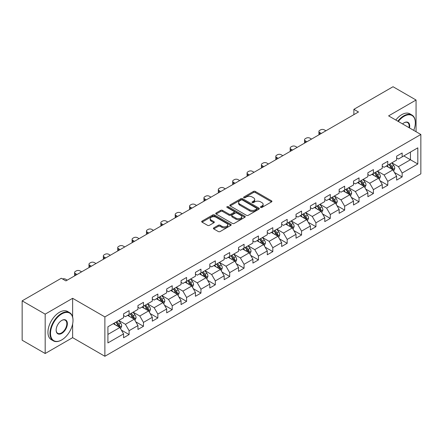 <?xml version="1.0" encoding="UTF-8"?>
<svg xmlns="http://www.w3.org/2000/svg" width="443" height="443" viewBox="0 0 443 443"><rect width="100%" height="100%" fill="white"/><g stroke="black" fill="none" stroke-linecap="round" stroke-linejoin="round"><path stroke-width="0.66" d="M260.678 207.424A0.897 0.515 0 0 0 261.946 207.424L271.553 201.875A1.279 0.736 0 0 0 271.924 201.355A1.279 0.736 0 0 0 271.553 200.829L255.273 191.431A1.279 0.736 0 0 0 253.468 191.431L243.86 196.98A0.897 0.515 0 0 0 243.595 197.345A0.897 0.515 0 0 0 243.86 197.711A0.897 0.515 0 0 0 245.123 197.711L246.369 196.991A4.092 2.365 0 0 1 252.156 196.991L253.512 197.777A4.092 2.365 0 0 1 254.708 199.444A4.092 2.365 0 0 1 253.512 201.116L252.266 201.836A0.897 0.515 0 0 0 252.006 202.202A0.897 0.515 0 0 0 252.266 202.567A0.897 0.515 0 0 0 253.534 202.567L254.775 201.847A4.092 2.365 0 0 1 260.567 201.847L261.918 202.634A4.092 2.365 0 0 1 263.12 204.301A4.092 2.365 0 0 1 261.918 205.973L260.678 206.693A0.897 0.515 0 0 0 260.418 207.058A0.897 0.515 0 0 0 260.678 207.424L260.678 206.693M213.77 227.874A1.279 0.736 0 0 0 213.399 228.394A1.279 0.736 0 0 0 213.77 228.915L218.338 231.551A1.279 0.736 0 0 0 220.143 231.551L230.814 225.393A1.279 0.736 0 0 0 231.191 224.872A1.279 0.736 0 0 0 230.814 224.346L214.539 214.949A1.279 0.736 0 0 0 212.729 214.949L202.063 221.112A1.279 0.736 0 0 0 201.687 221.633A1.279 0.736 0 0 0 202.063 222.153L207.579 225.343A1.279 0.736 0 0 0 209.384 225.343L213.952 222.702A1.279 0.736 0 0 0 214.323 222.181A1.279 0.736 0 0 0 213.952 221.661L211.217 220.082A3.422 1.977 0 0 1 210.215 218.687A3.422 1.977 0 0 1 212.324 216.86A3.422 1.977 0 0 1 216.051 217.286L226.766 223.471A3.422 1.977 0 0 1 227.768 224.872A3.422 1.977 0 0 1 225.659 226.694A3.422 1.977 0 0 1 221.932 226.268L220.143 225.238A1.279 0.736 0 0 0 218.338 225.238L213.77 227.874L213.77 228.915L218.338 226.301L218.338 225.238M72.63 298.3L45.18 314.148L22.15 300.852L22.15 340.213L45.18 353.508L72.63 337.66L104.875 356.272L104.875 316.917L72.63 298.3L72.63 316.983M416.06 131.721L416.06 100.024L388.605 115.872L420.85 134.489L104.875 316.917M416.06 100.024L393.03 86.728L353.879 109.332L353.879 114.648M22.15 300.852L61.3 278.248L65.907 280.906L358.487 111.99L353.879 109.332M246.458 215.315A1.279 0.736 0 0 0 248.268 215.315L258.939 209.157A1.279 0.736 0 0 0 259.31 208.636A1.279 0.736 0 0 0 258.939 208.11L242.659 198.713A1.279 0.736 0 0 0 240.854 198.713L230.183 204.876A1.279 0.736 0 0 0 229.806 205.397A1.279 0.736 0 0 0 230.183 205.917L246.458 215.315M227.42 207.612A0.897 0.515 0 0 1 228.328 207.739L228.328 206.676L244.874 216.228A1.279 0.736 0 0 1 245.25 216.754A1.279 0.736 0 0 1 244.874 217.275L234.209 223.433A1.279 0.736 0 0 1 232.398 223.433L216.123 214.035L216.123 212.994A1.279 0.736 0 0 0 215.747 213.515A1.279 0.736 0 0 0 216.123 214.035M216.123 212.994L220.686 210.359A1.279 0.736 0 0 1 222.497 210.359L229.097 214.168A1.279 0.736 0 0 0 230.908 214.168L233.937 212.418A1.279 0.736 0 0 0 234.308 211.898A1.279 0.736 0 0 0 233.937 211.377L227.065 207.407A0.897 0.515 0 0 1 226.799 207.042A0.897 0.515 0 0 1 227.353 206.565A0.897 0.515 0 0 1 228.328 206.676M104.875 356.272L420.85 173.844L420.85 134.489M121.41 330.129L129.101 334.57L129.101 330.688L137.945 325.583L137.945 329.465L143.471 326.275L143.471 322.393L152.314 317.288L152.314 321.169L157.846 317.98L157.846 314.098L166.69 308.993L166.69 312.874L172.216 309.685L172.216 305.797L181.06 300.692L181.06 304.574L186.586 301.384L186.586 297.502L195.429 292.397L195.429 296.278L200.956 293.089L200.956 289.207L209.799 284.101L209.799 287.983L215.326 284.794L215.326 280.906L224.169 275.801L224.169 279.683L229.701 276.493L229.701 272.611L238.544 267.506L238.544 271.387L244.071 268.198L244.071 264.316L252.914 259.21L252.914 263.092L258.441 259.903L258.441 256.015L267.284 250.91L267.284 254.797L272.81 251.602L272.81 247.72L281.654 242.614L281.654 246.496L287.18 243.307L287.18 239.425L296.024 234.319L296.024 238.201L301.556 235.011L301.556 231.124L310.399 226.019L310.399 229.906L315.925 226.711L315.925 222.829L324.769 217.723L324.769 221.605L330.295 218.416L330.295 214.534L339.139 209.428L339.139 213.31L344.665 210.12L344.665 206.233L353.508 201.128L353.508 205.015L359.035 201.82L359.035 197.938L367.878 192.832L367.878 196.714L373.41 193.525L373.41 189.643L382.254 184.537L382.254 188.419L387.78 185.229L387.78 181.348L396.623 176.236L396.623 180.124L402.15 176.929L402.15 173.047L417.81 164.004L417.81 147.84L410.44 152.093L410.44 159.751L417.81 164.004M129.101 334.57L123.575 337.765L123.575 333.884L107.915 342.921L107.915 326.757L123.575 317.714L123.575 313.832L129.101 310.637L129.101 314.519L137.945 309.413L137.945 305.532L143.471 302.342L143.471 306.224L152.314 301.118L152.314 297.236L157.846 294.047L157.846 297.929L166.69 292.823L166.69 288.941L172.216 285.746L172.216 289.633L181.06 284.522L181.06 280.64L186.586 277.451L186.586 281.333L195.429 276.227L195.429 272.345L200.956 269.156L200.956 273.038L209.799 267.932L209.799 264.05L215.326 260.855L215.326 264.742L224.169 259.631L224.169 255.749L229.701 252.56L229.701 256.442L238.544 251.336L238.544 247.454L244.071 244.265L244.071 248.146L252.914 243.041L252.914 239.159L258.441 235.964L258.441 239.851L267.284 234.746L267.284 230.858L272.81 227.669L272.81 231.551L281.654 226.445L281.654 222.563L287.18 219.374L287.18 223.255L296.024 218.15L296.024 214.268L301.556 211.073L301.556 214.96L310.399 209.855L310.399 205.967L315.925 202.778L315.925 206.659L324.769 201.554L324.769 197.672L330.295 194.483L330.295 198.364L339.139 193.259L339.139 189.377L344.665 186.182L344.665 190.069L353.508 184.964L353.508 181.076L359.035 177.887L359.035 181.768L367.878 176.663L367.878 172.781L373.41 169.591L373.41 173.473L382.254 168.368L382.254 164.486L387.78 161.296L387.78 165.178L396.623 160.073L396.623 156.185L402.15 152.996L402.15 156.877L417.81 147.84M127.628 315.372L134.262 319.204L125.419 324.309L118.785 320.477M123.575 315.588L125.419 316.651L129.101 314.519M125.419 324.309L129.101 330.688M134.262 319.204L137.945 325.583M141.998 307.077L148.632 310.903L139.789 316.009L133.155 312.182M137.945 307.287L139.789 308.35L143.471 306.224M139.789 316.009L143.471 322.393M148.632 310.903L152.314 317.288M156.368 298.781L163.002 302.608L154.158 307.713L147.525 303.887M152.314 298.992L154.158 300.055L157.846 297.929M154.158 307.713L157.846 314.098M163.002 302.608L166.69 308.993M170.743 290.481L177.372 294.313L168.528 299.418L161.9 295.586M166.69 290.697L168.528 291.76L172.216 289.633M168.528 299.418L172.216 305.797M177.372 294.313L181.06 300.692M185.113 282.185L191.747 286.012L182.904 291.117L176.27 287.291M181.06 282.396L182.904 283.459L186.586 281.333M182.904 291.117L186.586 297.502M191.747 286.012L195.429 292.397M199.483 273.89L206.117 277.717L197.273 282.822L190.64 278.996M195.429 274.101L197.273 275.164L200.956 273.038M197.273 282.822L200.956 289.207M206.117 277.717L209.799 284.101M213.853 265.59L220.487 269.422L211.643 274.527L205.009 270.695M209.799 265.806L211.643 266.869L215.326 264.742M211.643 274.527L215.326 280.906M220.487 269.422L224.169 275.801M228.223 257.294L234.856 261.121L226.013 266.232L219.379 262.4M224.169 257.505L226.013 258.568L229.701 256.442M226.013 266.232L229.701 272.611M234.856 261.121L238.544 267.506M242.598 248.999L249.226 252.826L240.383 257.931L233.754 254.105M238.544 249.21L240.383 250.273L244.071 248.146M240.383 257.931L244.071 264.316M249.226 252.826L252.914 259.21M256.968 240.699L263.602 244.53L254.758 249.636L248.124 245.804M252.914 240.914L254.758 241.978L258.441 239.851M254.758 249.636L258.441 256.015M263.602 244.53L267.284 250.91M271.337 232.403L277.971 236.23L269.128 241.341L262.494 237.509M267.284 232.614L269.128 233.677L272.81 231.551M269.128 241.341L272.81 247.72M277.971 236.23L281.654 242.614M285.707 224.108L292.341 227.935L283.498 233.04L276.864 229.214M281.654 224.319L283.498 225.382L287.18 223.255M283.498 233.04L287.18 239.425M292.341 227.935L296.024 234.319M300.077 215.807L306.711 219.639L297.868 224.745L291.234 220.913M296.024 216.023L297.868 217.087L301.556 214.96M297.868 224.745L301.556 231.124M306.711 219.639L310.399 226.019M314.452 207.512L321.081 211.344L312.237 216.45L305.609 212.618M310.399 207.723L312.237 208.786L315.925 206.659M312.237 216.45L315.925 222.829M321.081 211.344L324.769 217.723M328.822 199.217L335.456 203.044L326.613 208.149L319.979 204.323M324.769 199.428L326.613 200.491L330.295 198.364M326.613 208.149L330.295 214.534M335.456 203.044L339.139 209.428M343.192 190.916L349.826 194.748L340.983 199.854L334.349 196.022M339.139 191.132L340.983 192.196L344.665 190.069M340.983 199.854L344.665 206.233M349.826 194.748L353.508 201.128M357.562 182.621L364.196 186.453L355.352 191.559L348.719 187.727M353.508 182.832L355.352 183.9L359.035 181.768M355.352 191.559L359.035 197.938M364.196 186.453L367.878 192.832M371.932 174.326L378.566 178.152L369.722 183.258L363.088 179.432M367.878 174.536L369.722 175.6L373.41 173.473M369.722 183.258L373.41 189.643M378.566 178.152L382.254 184.537M386.307 166.025L392.935 169.857L384.092 174.963L377.458 171.131M382.254 166.241L384.092 167.304L387.78 165.178M384.092 174.963L387.78 181.348M392.935 169.857L396.623 176.236M403.806 155.919L410.44 159.751L398.462 166.668L391.834 162.836M396.623 157.941L398.462 159.009L402.15 156.877M398.462 166.668L402.15 173.047M45.18 314.148L45.18 353.508M107.915 334.415L119.892 327.499L113.258 323.667M119.892 327.499L123.575 333.884M394.458 172.488L402.15 176.929M380.088 180.788L387.78 185.229M365.713 189.083L373.41 193.525M351.343 197.379L359.035 201.82M336.973 205.679L344.665 210.12M322.604 213.975L330.295 218.416M308.234 222.27L315.925 226.711M293.859 230.57L301.556 235.011M279.489 238.866L287.18 243.307M265.119 247.161L272.81 251.602M250.749 255.461L258.441 259.903M236.379 263.757L244.071 268.198M222.009 272.052L229.701 276.493M207.634 280.353L215.326 284.794M193.264 288.648L200.956 293.089M178.894 296.943L186.586 301.384M164.525 305.244L172.216 309.685M150.155 313.539L157.846 317.98M135.779 321.834L143.471 326.275M72.63 337.66L72.63 323.933M261.038 207.546L261.918 207.036A4.092 2.365 0 0 0 263.12 205.364L263.12 204.301M254.708 199.444L254.708 200.513A4.092 2.365 0 0 1 253.512 202.18L252.626 202.695M271.531 201.886L255.273 192.495A1.279 0.736 0 0 0 253.468 192.495L244.215 197.838M258.922 209.168L242.659 199.782A1.279 0.736 0 0 0 240.854 199.782L230.199 205.929M256.674 209.002A0.897 0.515 0 0 0 256.94 208.636A0.897 0.515 0 0 0 256.674 208.271L242.387 200.02A0.897 0.515 0 0 0 241.125 200.02L239.813 200.779A4.092 2.365 0 0 0 238.616 202.451A4.092 2.365 0 0 0 239.813 204.118L249.581 209.755A4.092 2.365 0 0 0 255.367 209.755L256.674 209.002L256.674 210.065A0.897 0.515 0 0 0 256.94 209.7L256.94 208.636M238.616 202.451L238.616 203.514A4.092 2.365 0 0 0 239.813 205.181L239.813 204.118M256.674 210.065L255.367 210.818A4.092 2.365 0 0 1 249.581 210.818L239.813 205.181M216.14 214.047L220.686 211.422L220.686 210.359M234.308 211.898L234.308 212.961A1.279 0.736 0 0 1 233.937 213.482L230.908 215.232A1.279 0.736 0 0 1 229.097 215.232L222.497 211.422A1.279 0.736 0 0 0 220.686 211.422M228.328 207.739L244.857 217.286M235.947 218.122A3.422 1.977 0 0 0 239.674 218.549A3.422 1.977 0 0 0 241.784 216.727A3.422 1.977 0 0 0 240.782 215.331L237.011 213.149A1.279 0.736 0 0 0 235.2 213.149L232.171 214.899A1.279 0.736 0 0 0 231.794 215.42A1.279 0.736 0 0 0 232.171 215.946L235.947 218.122L235.947 219.185A3.422 1.977 0 0 0 239.674 219.617A3.422 1.977 0 0 0 241.784 217.79L241.784 216.727M231.794 215.42L231.794 216.483A1.279 0.736 0 0 0 232.171 217.009L232.171 215.946M235.947 219.185L232.171 217.009M227.768 224.872L227.768 225.936A3.422 1.977 0 0 1 225.659 227.757A3.422 1.977 0 0 1 221.932 227.331L220.143 226.301A1.279 0.736 0 0 0 218.338 226.301M210.215 218.687L210.215 219.75A3.422 1.977 0 0 0 211.217 221.146L211.217 220.082M213.936 222.713L211.217 221.146M230.814 224.346L230.814 225.393L214.539 216.018A1.279 0.736 0 0 0 212.729 216.018L202.08 222.164M393.666 171.12L394.763 168.357A3.45 1.993 -120 0 0 393.661 165.416L391.756 162.88M321.313 133.454L319.68 132.512A2.608 1.506 0 0 1 318.921 131.444A2.608 1.506 0 0 1 319.68 130.38L320.605 129.849A2.608 1.506 0 0 1 324.287 129.849L325.921 130.79M388.445 167.26L387.154 165.538M319.137 134.705A2.608 1.506 180 0 1 318.921 134.107L318.921 131.444M392.404 169.547L392.897 168.506A3.45 1.993 -120 0 0 391.911 166.43L390.006 163.888M389.142 164.386L391.252 167.205A1.761 1.013 60 0 1 391.573 167.736L392.897 168.506M388.904 164.53L390.804 167.066A3.45 1.993 60 0 1 391.789 169.143M413.729 130.375A15.893 9.176 120 0 0 415.324 122.789A15.893 9.176 120 0 0 404.082 116.299A15.893 9.176 120 0 0 398.312 121.476M397.831 121.199A16.286 9.403 -60 0 1 403.806 115.822A16.286 9.403 -60 0 1 411.951 115.014A16.286 9.403 -60 0 1 415.324 122.467A16.286 9.403 -60 0 1 415.324 122.628M402.549 123.924A7.946 4.591 -60 0 1 404.082 122.789L404.082 122.789A7.946 4.591 -60 0 1 409.487 127.927M395.804 120.031A16.286 9.403 -60 0 1 401.779 114.648A16.286 9.403 -60 0 1 409.925 113.845L411.951 115.014M408.989 127.639A7.559 4.364 120 0 0 407.588 122.573A7.559 4.364 120 0 0 403.944 122.872M61.488 340.052L61.76 339.892A15.893 9.176 120 0 0 73.001 320.427A15.893 9.176 120 0 0 61.76 313.937A15.893 9.176 120 0 0 50.524 333.402A15.893 9.176 120 0 0 61.76 339.892L61.488 340.052A16.286 9.403 -60 0 1 53.343 340.855A16.286 9.403 -60 0 1 50.845 327.809A16.286 9.403 -60 0 1 61.488 313.456A16.286 9.403 -60 0 1 69.629 312.653A16.286 9.403 -60 0 1 73.001 320.106A16.286 9.403 -60 0 1 73.001 320.267M61.76 333.402A7.946 4.591 -60 0 1 56.145 330.157A7.946 4.591 -60 0 1 61.76 320.427L61.76 320.427A7.946 4.591 -60 0 1 67.38 323.667A7.946 4.591 -60 0 1 61.76 333.402M56.145 329.996A7.559 4.364 120 0 0 57.706 333.297A7.559 4.364 120 0 0 61.488 332.926A7.559 4.364 120 0 0 66.422 326.264A7.559 4.364 120 0 0 65.265 320.211A7.559 4.364 120 0 0 61.621 320.51M53.343 340.855L51.316 339.687A16.286 9.403 -60 0 1 48.819 326.641A16.286 9.403 -60 0 1 59.462 312.287A16.286 9.403 -60 0 1 67.602 311.479L69.629 312.653M379.297 179.415L380.387 176.652A3.45 1.993 -120 0 0 379.291 173.711L377.386 171.175M306.944 141.749L305.31 140.808A2.608 1.506 0 0 1 304.546 139.744A2.608 1.506 0 0 1 305.31 138.681L306.235 138.15A2.608 1.506 0 0 1 309.917 138.15L311.545 139.091M374.075 175.561L372.779 173.833M304.767 143.006A2.608 1.506 180 0 1 304.546 142.402L304.546 139.744M378.034 177.848L378.527 176.801A3.45 1.993 -120 0 0 377.536 174.725L375.636 172.189M374.772 172.687L376.882 175.5A1.761 1.013 60 0 1 377.203 176.037L378.527 176.801M374.529 172.825L376.434 175.362A3.45 1.993 60 0 1 377.419 177.438M364.921 187.71L366.018 184.952A3.45 1.993 -120 0 0 364.916 182.012L363.016 179.47M292.574 150.044L290.94 149.103A2.608 1.506 0 0 1 290.176 148.04A2.608 1.506 0 0 1 290.94 146.976L291.859 146.445A2.608 1.506 0 0 1 295.547 146.445L297.175 147.386M359.699 183.856L358.409 182.134M290.398 151.301A2.608 1.506 180 0 1 290.176 150.698L290.176 148.04M363.659 186.143L364.157 185.096A3.45 1.993 -120 0 0 363.166 183.02L361.266 180.484M360.403 180.982L362.512 183.801A1.761 1.013 60 0 1 362.828 184.332L364.157 185.096M360.159 181.121L362.064 183.662A3.45 1.993 60 0 1 363.05 185.739M350.551 196.011L351.648 193.248A3.45 1.993 -120 0 0 350.546 190.307L348.647 187.771M278.198 158.339L276.57 157.403A2.608 1.506 0 0 1 275.806 156.335A2.608 1.506 0 0 1 276.57 155.271L277.49 154.74A2.608 1.506 0 0 1 281.178 154.74L282.806 155.681M345.33 192.151L344.039 190.429M276.022 159.596A2.608 1.506 180 0 1 275.806 158.998L275.806 156.335M349.289 194.438L349.782 193.397A3.45 1.993 -120 0 0 348.796 191.321L346.897 188.779M346.027 189.277L348.137 192.096A1.761 1.013 60 0 1 348.458 192.627L349.782 193.397M345.789 189.421L347.689 191.957A3.45 1.993 60 0 1 348.68 194.034M336.182 204.306L337.278 201.543A3.45 1.993 -120 0 0 336.176 198.602L334.277 196.066M263.829 166.64L262.201 165.699A2.608 1.506 0 0 1 261.436 164.635A2.608 1.506 0 0 1 262.201 163.572L263.12 163.041A2.608 1.506 0 0 1 266.808 163.041L268.436 163.982M330.96 200.452L329.67 198.724M261.652 167.897A2.608 1.506 180 0 1 261.436 167.293L261.436 164.635M334.919 202.733L335.412 201.692A3.45 1.993 -120 0 0 334.426 199.616L332.521 197.08M331.657 197.578L333.767 200.391A1.761 1.013 60 0 1 334.088 200.928L335.412 201.692M331.419 197.716L333.319 200.253A3.45 1.993 60 0 1 334.31 202.329M321.812 212.601L322.908 209.844A3.45 1.993 -120 0 0 321.806 206.903L319.901 204.361M249.459 174.935L247.831 173.994A2.608 1.506 0 0 1 247.067 172.931A2.608 1.506 0 0 1 247.831 171.867L248.75 171.336A2.608 1.506 0 0 1 252.432 171.336L254.066 172.277M316.59 208.747L315.3 207.025M247.283 176.192A2.608 1.506 180 0 1 247.067 175.589L247.067 172.931M320.549 211.034L321.042 209.988A3.45 1.993 -120 0 0 320.056 207.911L318.152 205.375M317.288 205.873L319.397 208.692A1.761 1.013 60 0 1 319.719 209.223L321.042 209.988M317.05 206.012L318.949 208.548A3.45 1.993 60 0 1 319.935 210.624M307.442 220.896L308.533 218.139A3.45 1.993 -120 0 0 307.436 215.198L305.532 212.662M235.089 183.23L233.455 182.289A2.608 1.506 0 0 1 232.697 181.226A2.608 1.506 0 0 1 233.455 180.163L234.38 179.631A2.608 1.506 0 0 1 238.063 179.631L239.696 180.572M302.22 217.042L300.924 215.32M232.913 184.487A2.608 1.506 180 0 1 232.697 183.889L232.697 181.226M306.179 219.329L306.672 218.288A3.45 1.993 -120 0 0 305.681 216.212L303.782 213.67M302.918 214.168L305.028 216.987A1.761 1.013 60 0 1 305.349 217.519L306.672 218.288M302.674 214.307L304.579 216.849A3.45 1.993 60 0 1 305.565 218.925M293.067 229.197L294.163 226.434A3.45 1.993 -120 0 0 293.061 223.494L291.162 220.957M220.719 191.531L219.086 190.59A2.608 1.506 0 0 1 218.321 189.526A2.608 1.506 0 0 1 219.086 188.463L220.005 187.932A2.608 1.506 0 0 1 223.693 187.932L225.321 188.873M287.845 225.343L286.555 223.615M218.543 192.788A2.608 1.506 180 0 1 218.321 192.184L218.321 189.526M291.804 227.624L292.302 226.583A3.45 1.993 -120 0 0 291.311 224.507L289.412 221.971M288.548 222.469L290.658 225.282A1.761 1.013 60 0 1 290.973 225.819L292.302 226.583M288.304 222.607L290.209 225.144A3.45 1.993 60 0 1 291.195 227.22M278.697 237.492L279.793 234.735A3.45 1.993 -120 0 0 278.691 231.794L276.792 229.252M206.344 199.826L204.716 198.885A2.608 1.506 0 0 1 203.952 197.822A2.608 1.506 0 0 1 204.716 196.758L205.635 196.227A2.608 1.506 0 0 1 209.323 196.227L210.951 197.168M273.475 233.638L272.185 231.916M204.168 201.083A2.608 1.506 180 0 1 203.952 200.48L203.952 197.822M277.434 235.925L277.933 234.879A3.45 1.993 -120 0 0 276.941 232.802L275.042 230.266M274.178 230.764L276.282 233.583A1.761 1.013 60 0 1 276.604 234.114L277.933 234.879M273.935 230.903L275.834 233.439A3.45 1.993 60 0 1 276.825 235.515M264.327 245.787L265.423 243.03A3.45 1.993 -120 0 0 264.321 240.089L262.422 237.553M191.974 208.121L190.346 207.18A2.608 1.506 0 0 1 189.582 206.117A2.608 1.506 0 0 1 190.346 205.054L191.265 204.522A2.608 1.506 0 0 1 194.953 204.522L196.581 205.463M259.105 241.933L257.815 240.211M189.798 209.378A2.608 1.506 180 0 1 189.582 208.78L189.582 206.117M263.064 244.22L263.557 243.179A3.45 1.993 -120 0 0 262.572 241.103L260.672 238.561M259.803 239.059L261.913 241.878A1.761 1.013 60 0 1 262.234 242.41L263.557 243.179M259.565 239.198L261.464 241.74A3.45 1.993 60 0 1 262.455 243.816M249.957 254.088L251.054 251.325A3.45 1.993 -120 0 0 249.952 248.385L248.047 245.848M177.604 216.422L175.976 215.481A2.608 1.506 0 0 1 175.212 214.418A2.608 1.506 0 0 1 175.976 213.354L176.895 212.823A2.608 1.506 0 0 1 180.578 212.823L182.211 213.764M244.735 250.234L243.445 248.506M175.428 217.679A2.608 1.506 180 0 1 175.212 217.076L175.212 214.418M248.695 252.516L249.187 251.474A3.45 1.993 -120 0 0 248.202 249.398L246.297 246.856M245.433 247.36L247.543 250.173A1.761 1.013 60 0 1 247.864 250.71L249.187 251.474M245.195 247.499L247.094 250.035A3.45 1.993 60 0 1 248.086 252.111M235.587 262.383L236.684 259.626A3.45 1.993 -120 0 0 235.582 256.685L233.677 254.144M163.234 224.717L161.601 223.776A2.608 1.506 0 0 1 160.842 222.713A2.608 1.506 0 0 1 161.601 221.65L162.526 221.118A2.608 1.506 0 0 1 166.208 221.118L167.842 222.059M230.366 258.529L229.07 256.807M161.058 225.974A2.608 1.506 180 0 1 160.842 225.371L160.842 222.713M234.325 260.816L234.818 259.77A3.45 1.993 -120 0 0 233.826 257.693L231.927 255.157M231.063 255.655L233.173 258.468A1.761 1.013 60 0 1 233.494 259.005L234.818 259.77M230.82 255.794L232.725 258.33A3.45 1.993 60 0 1 233.71 260.406M221.212 270.679L222.308 267.921A3.45 1.993 -120 0 0 221.207 264.98L219.307 262.444M148.865 233.012L147.231 232.071A2.608 1.506 0 0 1 146.467 231.008A2.608 1.506 0 0 1 147.231 229.945L148.156 229.413A2.608 1.506 0 0 1 151.838 229.413L153.466 230.354M215.99 266.824L214.7 265.102M146.688 234.269A2.608 1.506 180 0 1 146.467 233.671L146.467 231.008M219.955 269.111L220.448 268.065A3.45 1.993 -120 0 0 219.457 265.988L217.557 263.452M216.693 263.95L218.803 266.769A1.761 1.013 60 0 1 219.119 267.301L220.448 268.065M216.45 264.089L218.355 266.631A3.45 1.993 60 0 1 219.34 268.707M206.842 278.979L207.939 276.216A3.45 1.993 -120 0 0 206.837 273.276L204.937 270.739M134.489 241.313L132.861 240.372A2.608 1.506 0 0 1 132.097 239.309A2.608 1.506 0 0 1 132.861 238.245L133.78 237.714A2.608 1.506 0 0 1 137.468 237.714L139.096 238.65M201.62 275.125L200.33 273.397M132.313 242.57A2.608 1.506 180 0 1 132.097 241.967L132.097 239.309M205.58 277.407L206.078 276.366A3.45 1.993 -120 0 0 205.087 274.289L203.187 271.747M202.324 272.251L204.428 275.064A1.761 1.013 60 0 1 204.749 275.601L206.078 276.366M202.08 272.39L203.979 274.926A3.45 1.993 60 0 1 204.971 277.002M192.472 287.274L193.569 284.517A3.45 1.993 -120 0 0 192.467 281.576L190.568 279.035M120.119 249.608L118.491 248.667A2.608 1.506 0 0 1 117.727 247.604A2.608 1.506 0 0 1 118.491 246.541L119.411 246.009A2.608 1.506 0 0 1 123.099 246.009L124.727 246.95M187.251 283.42L185.96 281.698M117.943 250.865A2.608 1.506 180 0 1 117.727 250.262L117.727 247.604M191.21 285.707L191.703 284.661A3.45 1.993 -120 0 0 190.717 282.584L188.818 280.048M187.948 280.546L190.058 283.359A1.761 1.013 60 0 1 190.379 283.897L191.703 284.661M187.71 280.685L189.61 283.221A3.45 1.993 60 0 1 190.601 285.298M178.103 295.57L179.199 292.812A3.45 1.993 -120 0 0 178.097 289.872L176.192 287.335M105.75 257.904L104.122 256.962A2.608 1.506 0 0 1 103.357 255.899A2.608 1.506 0 0 1 104.122 254.836L105.041 254.304A2.608 1.506 0 0 1 108.723 254.304L110.357 255.246M172.881 291.715L171.591 289.993M103.573 259.161A2.608 1.506 180 0 1 103.357 258.562L103.357 255.899M176.84 294.002L177.333 292.956A3.45 1.993 -120 0 0 176.347 290.879L174.442 288.343M173.578 288.842L175.688 291.66A1.761 1.013 60 0 1 176.009 292.192L177.333 292.956M173.34 288.98L175.24 291.522A3.45 1.993 60 0 1 176.231 293.598M163.733 303.87L164.829 301.107A3.45 1.993 -120 0 0 163.727 298.167L161.822 295.631M91.38 266.204L89.746 265.263A2.608 1.506 0 0 1 88.988 264.2A2.608 1.506 0 0 1 89.746 263.136L90.671 262.599A2.608 1.506 0 0 1 94.353 262.599L95.987 263.541M158.511 300.016L157.215 298.289M89.204 267.461A2.608 1.506 180 0 1 88.988 266.858L88.988 264.2M162.47 302.298L162.963 301.257A3.45 1.993 -120 0 0 161.977 299.18L160.073 296.638M159.209 297.142L161.318 299.955A1.761 1.013 60 0 1 161.64 300.492L162.963 301.257M158.971 297.281L160.87 299.817A3.45 1.993 60 0 1 161.856 301.893M149.357 312.165L150.454 309.402A3.45 1.993 -120 0 0 149.352 306.467L147.453 303.926M77.01 274.499L75.376 273.558A2.608 1.506 0 0 1 74.612 272.495A2.608 1.506 0 0 1 75.376 271.432L76.301 270.9A2.608 1.506 0 0 1 79.984 270.9L81.612 271.841M144.136 308.311L142.845 306.584M74.834 275.756A2.608 1.506 180 0 1 74.612 275.153L74.612 272.495M148.1 310.598L148.593 309.552A3.45 1.993 -120 0 0 147.602 307.475L145.703 304.939M144.839 305.437L146.949 308.25A1.761 1.013 60 0 1 147.264 308.788L148.593 309.552M144.595 305.576L146.5 308.112A3.45 1.993 60 0 1 147.486 310.189M134.988 320.461L136.084 317.703A3.45 1.993 -120 0 0 134.982 314.763L133.083 312.226M62.507 278.946A2.608 1.506 0 0 1 65.614 279.195L67.242 280.137M129.766 316.607L128.476 314.884M133.725 318.894L134.223 317.847A3.45 1.993 -120 0 0 133.232 315.77L131.333 313.234M130.469 313.733L132.573 316.551A1.761 1.013 60 0 1 132.894 317.083L134.223 317.847M130.225 313.871L132.125 316.413A3.45 1.993 60 0 1 133.116 318.489M120.618 328.761L121.714 325.998A3.45 1.993 -120 0 0 120.612 323.058L118.713 320.522M115.396 324.902L114.106 323.18M119.355 327.189L119.848 326.148A3.45 1.993 -120 0 0 118.862 324.071L116.963 321.529M116.094 322.033L118.203 324.846A1.761 1.013 60 0 1 118.525 325.383L119.848 326.148M115.856 322.172L117.755 324.708A3.45 1.993 60 0 1 118.746 326.784M261.918 207.036L261.918 205.973M252.266 202.567L252.266 201.836M253.512 202.18L253.512 201.116M243.86 197.711L243.86 196.98M253.468 192.495L253.468 191.431M255.273 192.495L255.273 191.431M271.553 201.875L271.553 200.829M230.183 205.917L230.183 204.876M240.854 199.782L240.854 198.713M242.659 199.782L242.659 198.713M258.939 209.157L258.939 208.11M249.581 210.818L249.581 209.755M255.367 210.818L255.367 209.755M222.497 211.422L222.497 210.359M229.097 215.232L229.097 214.168M230.908 215.232L230.908 214.168M233.937 213.482L233.937 212.418M244.874 217.275L244.874 216.228M220.143 226.301L220.143 225.238M221.932 227.331L221.932 226.268M213.952 222.702L213.952 221.661M202.063 222.153L202.063 221.112M212.729 216.018L212.729 214.949M214.539 216.018L214.539 214.949M319.68 132.512L319.68 134.39M392.598 169.658L394.741 168.423M391.911 166.43L393.661 165.416M389.452 167.847L390.804 167.066M305.31 140.808L305.31 142.69M378.228 177.959L380.365 176.718M377.536 174.725L379.291 173.711M375.083 176.142L376.434 175.362M290.94 149.103L290.94 150.985M363.853 186.254L365.996 185.019M363.166 183.02L364.916 182.012M360.713 184.438L362.064 183.662M276.57 157.403L276.57 159.281M349.483 194.549L351.626 193.314M348.796 191.321L350.546 190.307M346.343 192.738L347.689 191.957M262.201 165.699L262.201 167.581M335.113 202.85L337.256 201.609M334.426 199.616L336.176 198.602M331.968 201.033L333.319 200.253M247.831 173.994L247.831 175.877M320.743 211.145L322.886 209.91M320.056 207.911L321.806 206.903M317.598 209.329L318.949 208.548M233.455 182.289L233.455 184.172M306.373 219.44L308.511 218.205M305.681 216.212L307.436 215.198M303.228 217.629L304.579 216.849M219.086 190.59L219.086 192.472M291.998 227.741L294.141 226.5M291.311 224.507L293.061 223.494M288.858 225.924L290.209 225.144M204.716 198.885L204.716 200.768M277.628 236.036L279.771 234.801M276.941 232.802L278.691 231.794M274.488 234.22L275.834 233.439M190.346 207.18L190.346 209.063M263.258 244.331L265.401 243.096M262.572 241.103L264.321 240.089M260.113 242.52L261.464 241.74M175.976 215.481L175.976 217.363M248.888 252.632L251.031 251.391M248.202 249.398L249.952 248.385M245.743 250.816L247.094 250.035M161.601 223.776L161.601 225.659M234.519 260.927L236.656 259.692M233.826 257.693L235.582 256.685M231.373 259.111L232.725 258.33M147.231 232.071L147.231 233.954M220.143 269.222L222.286 267.987M219.457 265.988L221.207 264.98M217.004 267.411L218.355 266.631M132.861 240.372L132.861 242.255M205.774 277.523L207.917 276.282M205.087 274.289L206.837 273.276M202.634 275.707L203.979 274.926M118.491 248.667L118.491 250.55M191.404 285.818L193.547 284.583M190.717 282.584L192.467 281.576M188.258 284.002L189.61 283.221M104.122 256.962L104.122 258.845M177.034 294.113L179.177 292.878M176.347 290.879L178.097 289.872M173.889 292.297L175.24 291.522M89.746 265.263L89.746 267.146M162.664 302.414L164.802 301.174M161.977 299.18L163.727 298.167M159.519 300.598L160.87 299.817M75.376 273.558L75.376 275.441M148.289 310.709L150.432 309.474M147.602 307.475L149.352 306.467M145.149 308.893L146.5 308.112M133.919 319.004L136.062 317.769M133.232 315.77L134.982 314.763M130.779 317.188L132.125 316.413M119.549 327.299L121.692 326.065M118.862 324.071L120.612 323.058M116.404 325.489L117.755 324.708M415.324 122.789L415.324 122.467M73.001 320.427L73.001 320.106"/></g></svg>
